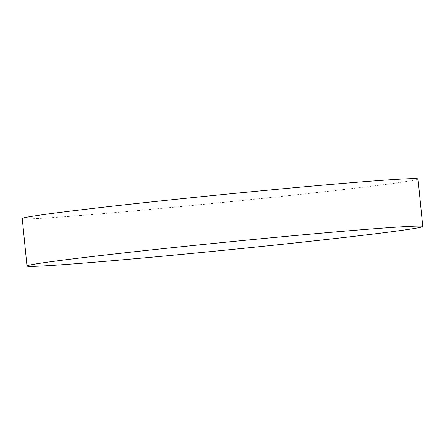 <?xml version="1.0" encoding="UTF-8"?>
<svg xmlns="http://www.w3.org/2000/svg" width="445" height="445" viewBox="0 0 445 445"><rect width="100%" height="100%" fill="white"/><g stroke="black" fill="none" stroke-linecap="round" stroke-linejoin="round"><path stroke-width="0.33" stroke-dasharray="2.23 1.67" d="M418.011 179.007A198.865 3.927 -5.7 0 1 369.706 186.422A198.865 3.927 -5.7 0 1 151.183 209.339A198.865 3.927 -5.7 0 1 22.25 218.512"/><path stroke-width="0.67" d="M26.989 265.993L22.25 218.512A198.865 3.927 -5.7 0 1 70.555 211.097A198.865 3.927 -5.7 0 1 289.078 188.179A198.865 3.927 -5.7 0 1 418.011 179.007L422.75 226.488A198.865 3.927 -5.7 0 1 374.445 233.903A198.865 3.927 -5.7 0 1 155.922 256.821A198.865 3.927 -5.7 0 1 26.989 265.993A198.865 3.927 -5.7 0 1 75.294 258.578A198.865 3.927 -5.7 0 1 293.817 235.661A198.865 3.927 -5.7 0 1 422.75 226.488"/></g></svg>
